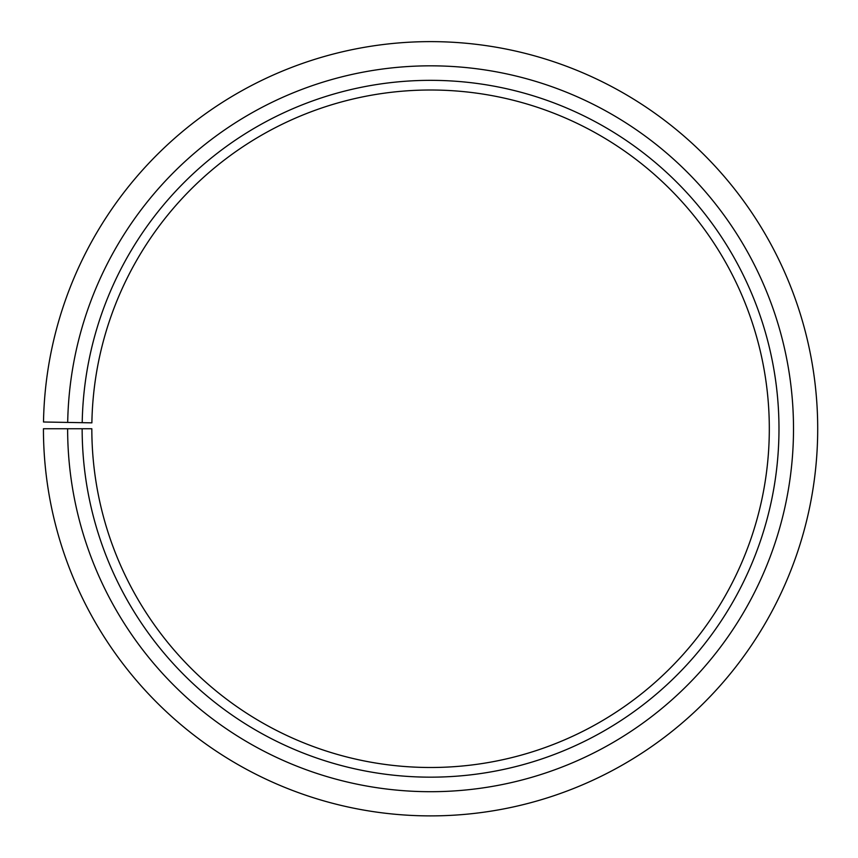 <?xml version="1.0" encoding="UTF-8"?>
<svg xmlns="http://www.w3.org/2000/svg" width="858" height="858" viewBox="0 0 858 858"><rect width="100%" height="100%" fill="white"/><g stroke="black" fill="none" stroke-linecap="round" stroke-linejoin="round"><path stroke-width="1.29" d="M91.881 422.844A338.738 338.738 0 0 1 603.346 137.387A338.738 338.738 0 0 1 598.23 723.09A338.738 338.738 0 0 1 91.827 428.753L82.153 428.753A348.423 348.423 0 0 0 603.024 731.499A348.423 348.423 0 0 0 608.279 129.065A348.423 348.423 0 0 0 82.207 422.672L91.881 422.844M67.632 428.753A362.934 362.934 0 0 0 610.21 744.122A362.934 362.934 0 0 0 615.679 116.581A362.934 362.934 0 0 0 67.696 422.426L43.501 421.997A387.13 387.13 0 0 1 628.024 95.764A387.13 387.13 0 0 1 622.179 765.143A387.13 387.13 0 0 1 43.436 428.753L82.153 428.753M67.696 422.426L82.207 422.672"/></g></svg>
